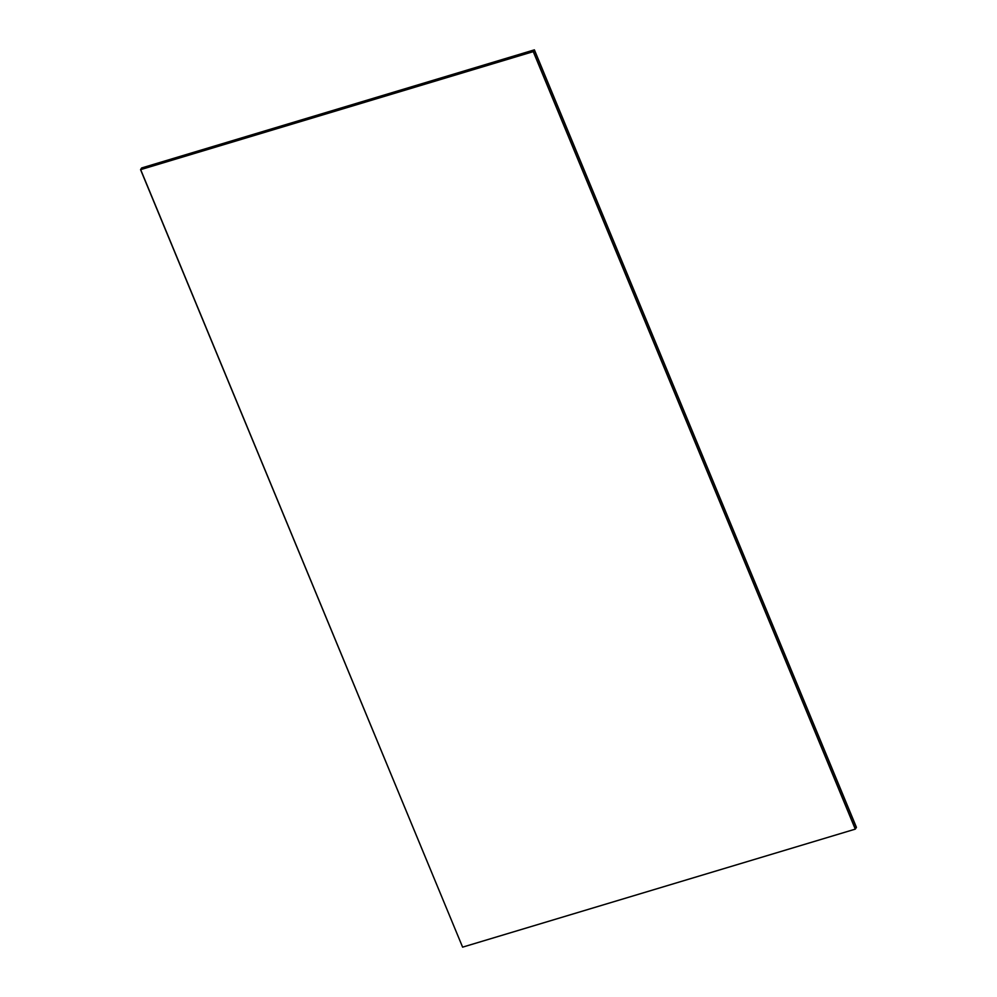 <?xml version="1.0" encoding="UTF-8"?>
<svg xmlns="http://www.w3.org/2000/svg" width="997" height="997" viewBox="0 0 997 997"><rect width="100%" height="100%" fill="white"/><g stroke="black" fill="none" stroke-linecap="round" stroke-linejoin="round"><path stroke-width="1.5" d="M534.342 49.925L141.649 167.957L140.639 169.552L533.333 51.52L534.342 49.925L533.333 51.52L855.376 829.006L856.386 827.41L855.376 829.006L533.333 51.52L140.639 169.552L141.649 167.957L534.342 49.925L856.386 827.41L534.392 49.85L141.649 167.957L534.342 49.925L856.386 827.41L534.342 49.925L141.649 167.957L534.342 49.925M533.333 51.52L140.565 169.664L533.333 51.52L855.289 829.13L462.608 947.15L140.639 169.552L533.333 51.52L855.376 829.006L533.333 51.52M533.258 51.645L140.565 169.664L462.608 947.15L855.289 829.13L533.258 51.645M856.435 827.336L534.392 49.85L856.435 827.336"/></g></svg>
